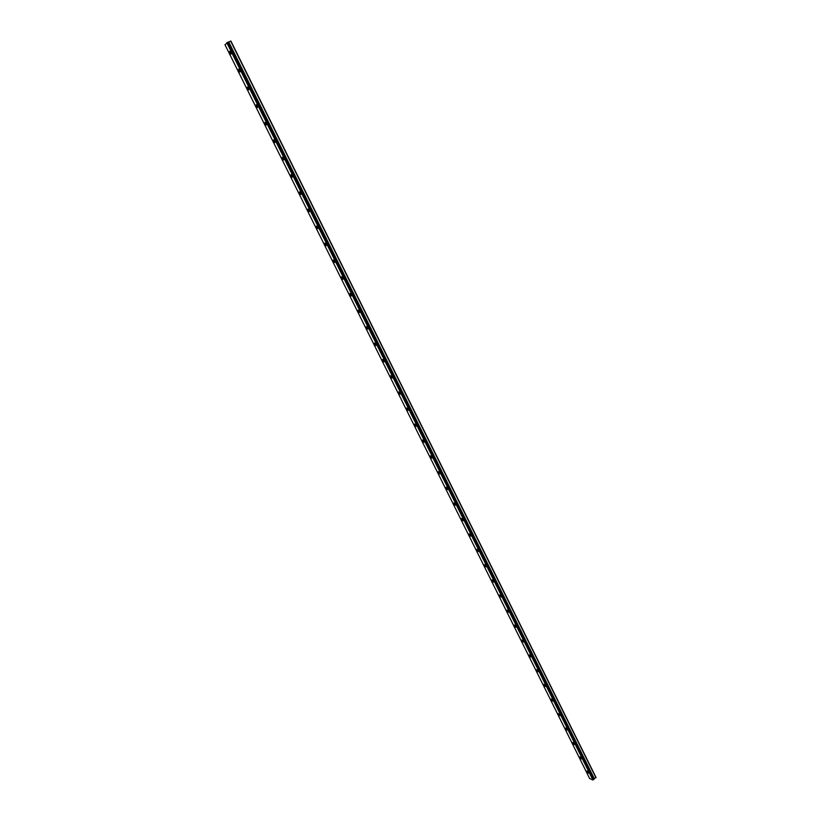 <?xml version="1.0" encoding="UTF-8"?>
<svg xmlns="http://www.w3.org/2000/svg" width="821" height="821" viewBox="0 0 821 821"><rect width="100%" height="100%" fill="white"/><g stroke="black" fill="none" stroke-linecap="round" stroke-linejoin="round"><path stroke-width="1.23" d="M230.958 54.124L229.972 53.16L229.767 51.323M230.752 52.298L231.091 53.96L229.962 53.16L229.623 51.487L230.752 52.298M239.855 72.002L238.849 71.037L238.654 69.241M239.65 70.216L239.989 71.848L238.849 71.037L238.511 69.405L239.65 70.216M248.691 89.797L247.685 88.812L247.49 87.047M248.506 88.032L248.825 89.633L247.685 88.812L247.357 87.221L248.506 88.032M257.496 107.489L256.47 106.494L256.285 104.77M257.301 105.755L257.63 107.325L256.47 106.504L256.152 104.934L257.301 105.755M266.25 125.079L265.214 124.084L265.029 122.391M266.066 123.386L266.373 124.915L265.204 124.094L264.896 122.555L266.066 123.386M274.953 142.587L273.906 141.581L273.701 139.929M274.768 140.914L275.076 142.423L273.896 141.581L273.588 140.083L274.768 140.914M283.604 159.992L282.547 158.987L282.373 157.345M283.43 158.361L283.738 159.828L282.547 158.987L282.239 157.509L283.43 158.361M292.214 177.305L291.147 176.289L290.973 174.688M292.05 175.704L292.348 177.141L291.147 176.289L290.85 174.852L292.05 175.704M300.784 194.526L299.706 193.51L299.542 191.929M300.619 192.956L300.907 194.372L299.706 193.51L299.408 192.093L300.619 192.956M309.301 211.664L308.214 210.638L308.049 209.088M309.137 210.114L309.435 211.5L308.214 210.638L307.926 209.252L309.137 210.114M317.778 228.7L316.68 227.663L316.516 226.155M317.624 227.191L317.901 228.546L316.67 227.674L316.393 226.309L317.624 227.191M326.214 245.653L325.095 244.617L324.942 243.119M326.05 244.165L326.337 245.5L325.095 244.617L324.818 243.283L326.05 244.165M334.599 262.515L333.47 261.468L333.316 260.011M334.445 261.057L334.722 262.361L333.47 261.468L333.193 260.165L334.445 261.057M342.942 279.294L341.803 278.237L341.649 276.8M342.788 277.857L343.055 279.14L341.526 276.954L342.788 277.857M351.234 295.981L350.095 294.913L349.941 293.508M351.09 294.575L351.357 295.827L350.085 294.913L349.818 293.661L351.09 294.575M359.495 312.575L358.336 311.508L358.192 310.122M359.352 311.2L359.608 312.432L358.325 311.508L358.069 310.276L359.352 311.2M367.705 329.088L366.535 328.01L366.392 326.655M367.562 327.743L367.818 328.944L366.269 326.809L367.562 327.743M375.874 345.518L374.694 344.43L374.55 343.096M375.731 344.194L375.987 345.374L374.684 344.43L374.438 343.25L375.731 344.194M384.002 361.866L382.668 359.454M383.869 360.563L384.115 361.712L382.802 360.768L382.555 359.608L383.869 360.563M392.089 378.122L390.745 375.731M391.956 376.839L392.192 377.978L390.632 375.885L391.956 376.839M400.135 394.296L398.78 391.925M400.001 393.043L400.238 394.152L398.667 392.069L400.001 393.043M408.14 410.387L406.775 408.027M407.996 409.156L408.242 410.243L406.898 409.258L406.662 408.17L407.996 409.156M416.093 426.397L414.718 424.057M415.96 425.186L416.196 426.253L414.615 424.19L415.96 425.186M424.016 442.324L422.63 439.994M423.882 441.134L424.118 442.18L422.764 441.185L422.528 440.128L423.882 441.134M431.897 458.169L430.502 455.85M431.764 456.999L431.99 458.036L430.399 455.994L431.764 456.999M439.738 473.933L438.332 471.634M439.604 472.793L439.83 473.799L438.455 472.773L438.24 471.767L439.604 472.793M447.537 489.614L446.121 487.325M447.414 488.495L447.63 489.49L446.029 487.458L447.414 488.495M455.296 505.223L453.88 502.945M455.173 504.125L455.388 505.089L453.992 504.043L453.777 503.078L455.173 504.125M463.023 520.75L461.587 518.482M462.89 519.672L463.106 520.627L461.494 518.615L462.89 519.672M470.7 536.195L469.263 533.948M470.577 535.138L470.792 536.072L469.376 535.005L469.171 534.071L470.577 535.138M478.345 551.568L476.888 549.321M478.222 550.532L478.427 551.445L476.806 549.454L478.222 550.532M485.95 566.87L484.493 564.632M485.827 565.843L486.032 566.747L484.4 564.756L485.827 565.843M493.513 582.079L492.046 579.852M493.4 581.083L493.595 581.966L492.159 580.858L491.964 579.975L493.4 581.083M501.128 597.113L499.568 595.009M508.538 612.292L507.05 610.085M508.425 611.327L508.62 612.179L506.968 610.198L508.425 611.327M515.999 627.285L514.49 625.079M515.875 626.341L516.07 627.172L514.603 626.033L514.418 625.202L515.875 626.341M523.48 642.094L521.899 640.011M530.797 657.046L529.268 654.86M530.674 656.143L529.196 654.973L530.674 656.143M538.135 671.824L536.606 669.638M538.022 670.931L536.534 669.751L538.022 670.931M545.442 686.52L543.902 684.345M545.329 685.648L543.841 684.447L545.329 685.648M552.718 701.144L551.168 698.979M552.605 700.282L551.096 699.082L552.605 700.282M559.953 715.707L558.393 713.541M559.84 714.855L558.331 713.634L559.84 714.855M567.157 730.187L565.587 728.022M567.044 729.356L565.525 728.124L567.044 729.356M574.32 744.606L572.75 742.441M574.207 743.785L572.678 742.543L574.207 743.785M581.453 758.943L579.872 756.798M581.34 758.142L579.811 756.89L581.34 758.142M588.554 773.218L586.953 771.073M588.441 772.438L586.902 771.165L588.441 772.438M593.501 779.016L596.015 777.456L230.886 41.05L227.869 42.425M593.593 779.509L227.817 42.323L224.985 44.765L589.683 778.575L592.895 779.95L593.593 779.55L227.633 42.323M595.943 777.733L230.66 41.071M594.425 778.903L228.71 41.881M593.86 778.965L228.207 42.21M593.173 779.878L227.078 42.548M592.895 779.95L226.812 42.713M594.353 778.934L228.628 41.922M594.045 779.006L228.32 42.097M593.973 779.016L228.269 42.138M593.634 779.324L227.797 42.323M593.634 779.293L227.817 42.323"/></g></svg>
